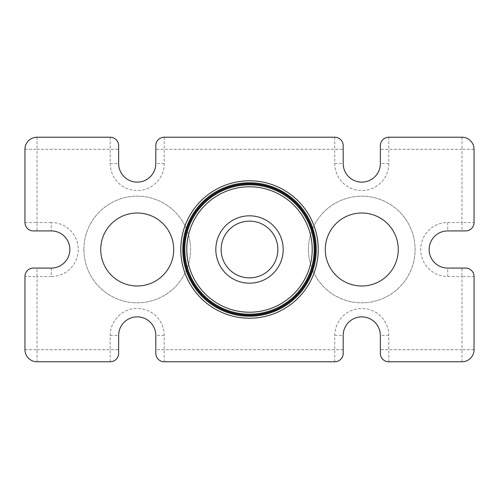 <?xml version="1.0" encoding="UTF-8"?>
<svg xmlns="http://www.w3.org/2000/svg" width="499" height="499" viewBox="0 0 499 499"><rect width="100%" height="100%" fill="white"/><g stroke="black" fill="none" stroke-linecap="round" stroke-linejoin="round"><path stroke-width="0.37" stroke-dasharray="2.5 1.87" d="M221.132 249.5A28.368 28.368 0 0 0 249.5 277.868A28.368 28.368 0 0 0 277.868 249.5A28.368 28.368 0 0 0 249.5 221.132A28.368 28.368 0 0 0 221.132 249.5M398.264 249.5A36.489 36.489 0 0 1 361.775 285.989A36.489 36.489 0 0 1 325.286 249.5A36.489 36.489 0 0 1 361.775 213.011A36.489 36.489 0 0 1 398.264 249.5M173.714 249.5A36.489 36.489 0 0 1 137.225 285.989A36.489 36.489 0 0 1 100.736 249.5A36.489 36.489 0 0 1 137.225 213.011A36.489 36.489 0 0 1 173.714 249.5M308.444 249.5A53.331 53.331 0 0 0 361.775 302.831A53.331 53.331 0 0 0 415.106 249.5A53.331 53.331 0 0 0 361.775 196.169A53.331 53.331 0 0 0 308.444 249.5A53.331 53.331 0 0 0 361.775 302.831A53.331 53.331 0 0 0 415.106 249.5A53.331 53.331 0 0 0 361.775 196.169A53.331 53.331 0 0 0 308.444 249.5M83.894 249.5A53.331 53.331 0 0 0 137.225 302.831A53.331 53.331 0 0 0 190.556 249.5A53.331 53.331 0 0 0 137.225 196.169A53.331 53.331 0 0 0 83.894 249.5A53.331 53.331 0 0 0 137.225 302.831A53.331 53.331 0 0 0 190.556 249.5A53.331 53.331 0 0 0 137.225 196.169A53.331 53.331 0 0 0 83.894 249.5M51.278 268.082L51.278 276.502A27.002 27.002 0 0 0 78.281 249.5A27.002 27.002 0 0 0 51.278 222.498L51.278 230.918A18.582 18.582 0 0 1 69.86 249.5A18.582 18.582 0 0 1 51.278 268.082L33.371 268.082A8.421 8.421 0 0 0 24.95 276.502A8.421 8.421 0 0 1 33.371 268.082M51.278 222.498L37.02 222.498L37.02 149.295L110.223 149.295L110.223 163.553A27.002 27.002 0 0 0 137.225 190.556A27.002 27.002 0 0 0 164.227 163.553L164.227 149.295L334.773 149.295L334.773 163.553A27.002 27.002 0 0 0 361.775 190.556A27.002 27.002 0 0 0 388.777 163.553L388.777 149.295L461.98 149.295L461.98 222.498L447.722 222.498A27.002 27.002 0 0 0 420.719 249.5A27.002 27.002 0 0 0 447.722 276.502L447.722 268.082A18.582 18.582 0 0 1 429.14 249.5A18.582 18.582 0 0 1 447.722 230.918L465.629 230.918A8.421 8.421 0 0 0 474.05 222.498A8.421 8.421 0 0 1 465.629 230.918M51.278 230.918L33.371 230.918A8.421 8.421 0 0 1 24.95 222.498L24.95 149.295A12.07 12.07 0 0 1 37.02 137.225L110.223 137.225A8.421 8.421 0 0 1 118.643 145.646L118.643 163.553A18.582 18.582 0 0 0 137.225 182.135A18.582 18.582 0 0 0 155.807 163.553L155.807 145.646A8.421 8.421 0 0 1 164.227 137.225L334.773 137.225A8.421 8.421 0 0 1 343.193 145.646L343.193 163.553A18.582 18.582 0 0 0 361.775 182.135A18.582 18.582 0 0 0 380.357 163.553L380.357 145.646A8.421 8.421 0 0 1 388.777 137.225L461.98 137.225A12.07 12.07 0 0 1 474.05 149.295L474.05 222.498L461.98 222.498L461.98 230.918M447.722 268.082L465.629 268.082A8.421 8.421 0 0 1 474.05 276.502L474.05 349.705A12.07 12.07 0 0 1 461.98 361.775L388.777 361.775A8.421 8.421 0 0 1 380.357 353.354L380.357 335.447A18.582 18.582 0 0 0 361.775 316.865A18.582 18.582 0 0 0 343.193 335.447L343.193 353.354A8.421 8.421 0 0 1 334.773 361.775L164.227 361.775A8.421 8.421 0 0 1 155.807 353.354L155.807 335.447A18.582 18.582 0 0 0 137.225 316.865A18.582 18.582 0 0 0 118.643 335.447L118.643 353.354A8.421 8.421 0 0 1 110.223 361.775L37.02 361.775A12.07 12.07 0 0 1 24.95 349.705L24.95 276.502L37.02 276.502L37.02 268.082M51.278 276.502L37.02 276.502L37.02 349.705L118.643 349.705M447.722 276.502L461.98 276.502L461.98 349.705L380.357 349.705M343.193 353.354A8.421 8.421 0 0 1 334.773 361.775L334.773 335.447A27.002 27.002 0 0 1 361.775 308.444A27.002 27.002 0 0 1 388.777 335.447L388.777 361.775A8.421 8.421 0 0 1 380.357 353.354M343.193 349.705L155.807 349.705M118.643 353.354A8.421 8.421 0 0 1 110.223 361.775L110.223 335.447A27.002 27.002 0 0 1 137.225 308.444A27.002 27.002 0 0 1 164.227 335.447L164.227 361.775A8.421 8.421 0 0 1 155.807 353.354M447.722 222.498L447.722 230.918M33.371 230.918A8.421 8.421 0 0 1 24.95 222.498L37.02 222.498L37.02 230.918M465.629 268.082A8.421 8.421 0 0 1 474.05 276.502L461.98 276.502L461.98 268.082M24.95 349.705L37.02 349.705L37.02 361.775M474.05 149.295L461.98 149.295L461.98 137.225M24.95 149.295L37.02 149.295L37.02 137.225M474.05 349.705L461.98 349.705L461.98 361.775M164.227 335.447L155.807 335.447M388.777 335.447L380.357 335.447M343.193 145.646A8.421 8.421 0 0 0 334.773 137.225L334.773 149.295L343.193 149.295M334.773 163.553L343.193 163.553M118.643 145.646A8.421 8.421 0 0 0 110.223 137.225L110.223 149.295L118.643 149.295M110.223 163.553L118.643 163.553M110.223 335.447L118.643 335.447M334.773 335.447L343.193 335.447M380.357 145.646A8.421 8.421 0 0 1 388.777 137.225L388.777 149.295L380.357 149.295M388.777 163.553L380.357 163.553M155.807 145.646A8.421 8.421 0 0 1 164.227 137.225L164.227 149.295L155.807 149.295M164.227 163.553L155.807 163.553"/><path stroke-width="0.75" d="M221.132 249.5A28.368 28.368 0 0 0 249.5 277.868A28.368 28.368 0 0 0 277.868 249.5A28.368 28.368 0 0 0 249.5 221.132A28.368 28.368 0 0 0 221.132 249.5M398.264 249.5A36.489 36.489 0 0 1 361.775 285.989A36.489 36.489 0 0 1 325.286 249.5A36.489 36.489 0 0 1 361.775 213.011A36.489 36.489 0 0 1 398.264 249.5M173.714 249.5A36.489 36.489 0 0 1 137.225 285.989A36.489 36.489 0 0 1 100.736 249.5A36.489 36.489 0 0 1 137.225 213.011A36.489 36.489 0 0 1 173.714 249.5M312.212 249.5A62.712 62.712 0 0 0 249.5 186.788A62.712 62.712 0 0 0 186.788 249.5A62.712 62.712 0 0 0 249.5 312.212A62.712 62.712 0 0 0 312.212 249.5M314.177 249.5A64.677 64.677 0 0 0 249.5 184.823A64.677 64.677 0 0 0 184.823 249.5A64.677 64.677 0 0 0 249.5 314.177A64.677 64.677 0 0 0 314.177 249.5M315.019 249.5A65.519 65.519 0 0 0 249.5 183.981A65.519 65.519 0 0 0 183.981 249.5A65.519 65.519 0 0 0 249.5 315.019A65.519 65.519 0 0 0 315.019 249.5M315.412 249.5A65.912 65.912 0 0 0 249.5 183.588A65.912 65.912 0 0 0 183.588 249.5A65.912 65.912 0 0 0 249.5 315.412A65.912 65.912 0 0 0 315.412 249.5M316.247 249.5A66.747 66.747 0 0 0 249.5 182.753A66.747 66.747 0 0 0 182.753 249.5A66.747 66.747 0 0 0 249.5 316.247A66.747 66.747 0 0 0 316.247 249.5M180.781 249.5A68.719 68.719 0 0 1 249.5 180.781A68.719 68.719 0 0 1 318.219 249.5A68.719 68.719 0 0 1 249.5 318.219A68.719 68.719 0 0 1 180.781 249.5M283.183 249.5A33.683 33.683 0 0 1 249.5 283.183A33.683 33.683 0 0 1 215.817 249.5A33.683 33.683 0 0 1 249.5 215.817A33.683 33.683 0 0 1 283.183 249.5M24.95 222.498A8.421 8.421 0 0 0 33.371 230.918L51.278 230.918A18.582 18.582 0 0 1 69.86 249.5A18.582 18.582 0 0 1 51.278 268.082L33.371 268.082A8.421 8.421 0 0 0 24.95 276.502L24.95 349.705A12.07 12.07 0 0 0 37.02 361.775L110.223 361.775A8.421 8.421 0 0 0 118.643 353.354L118.643 335.447A18.582 18.582 0 0 1 137.225 316.865A18.582 18.582 0 0 1 155.807 335.447L155.807 353.354A8.421 8.421 0 0 0 164.227 361.775L334.773 361.775A8.421 8.421 0 0 0 343.193 353.354L343.193 335.447A18.582 18.582 0 0 1 361.775 316.865A18.582 18.582 0 0 1 380.357 335.447L380.357 353.354A8.421 8.421 0 0 0 388.777 361.775L461.98 361.775A12.07 12.07 0 0 0 474.05 349.705L474.05 276.502A8.421 8.421 0 0 0 465.629 268.082L447.722 268.082A18.582 18.582 0 0 1 429.14 249.5A18.582 18.582 0 0 1 447.722 230.918L465.629 230.918A8.421 8.421 0 0 0 474.05 222.498L474.05 149.295A12.07 12.07 0 0 0 461.98 137.225L388.777 137.225A8.421 8.421 0 0 0 380.357 145.646L380.357 163.553A18.582 18.582 0 0 1 361.775 182.135A18.582 18.582 0 0 1 343.193 163.553L343.193 145.646A8.421 8.421 0 0 0 334.773 137.225L164.227 137.225A8.421 8.421 0 0 0 155.807 145.646L155.807 163.553A18.582 18.582 0 0 1 137.225 182.135A18.582 18.582 0 0 1 118.643 163.553L118.643 145.646A8.421 8.421 0 0 0 110.223 137.225L37.02 137.225A12.07 12.07 0 0 0 24.95 149.295L24.95 222.498"/></g></svg>
